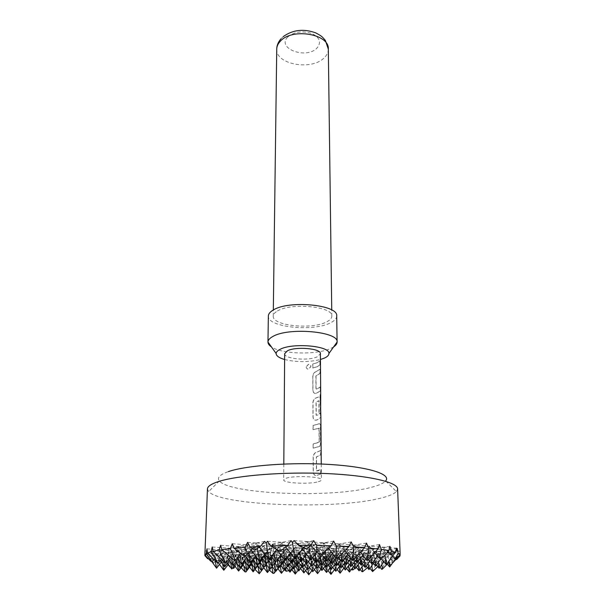 <?xml version="1.0" encoding="UTF-8"?>
<svg xmlns="http://www.w3.org/2000/svg" width="605" height="605" viewBox="0 0 605 605"><rect width="100%" height="100%" fill="white"/><g stroke="black" fill="none" stroke-linecap="round" stroke-linejoin="round"><path stroke-width="0.45" stroke-dasharray="3.02 2.27" d="M306.19 366.94C306.364 368.521 307.249 369.262 308.852 369.141L310.955 366.418C310.796 364.936 309.987 364.233 308.535 364.308L306.19 366.94M306.145 366.88C306.327 368.468 307.204 369.201 308.777 369.088L310.864 366.365C310.698 364.883 309.904 364.18 308.467 364.248L306.145 366.88M320.748 473.934L320.718 469.548L316.407 470.887L316.332 456.919L320.605 454.877L320.574 450.551L316.113 452.389C314.411 452.994 313.428 454.506 313.156 456.926L313.224 472.006C313.519 474.418 314.524 475.613 316.241 475.568L320.952 473.942L320.922 469.548L318.215 470.796L316.559 470.917L316.483 456.941L320.809 454.884L320.771 450.559L316.264 452.411C314.555 453.039 313.564 454.552 313.277 456.957L313.337 472.036C313.655 474.433 314.668 475.621 316.392 475.598L320.952 473.942M318.964 428.053L319.175 441.983L317.867 442.784L313.103 443.858L313.118 448.101L319.327 446.49C320.174 445.749 320.567 444.146 320.506 441.673L320.393 426.775C320.416 424.468 320.007 423.455 319.168 423.727L313.019 425.504L313.035 429.679L319.266 428.295L319.364 442.005L313.216 443.896L313.239 448.139L319.516 446.505C320.363 445.749 320.756 444.138 320.703 441.68L320.589 426.79C320.605 424.498 320.196 423.485 319.349 423.75L313.133 425.542L313.156 429.716L319.145 428.075M320.521 395.882L320.65 412.701L317.685 414.985L316.09 415.227L316.014 401.886L318.888 400.744L318.971 412.504L320.279 411.513L320.189 399.61C320.211 397.364 319.803 396.404 318.971 396.744L315.802 398.022C314.139 398.703 313.178 400.192 312.914 402.514L312.982 416.913C313.261 419.22 314.245 420.309 315.931 420.157L317.716 419.605L320.884 417.223L317.882 419.636L316.082 420.195C314.396 420.324 313.398 419.242 313.095 416.951L313.027 402.552C313.314 400.253 314.282 398.755 315.954 398.06L319.16 396.759C319.992 396.441 320.4 397.394 320.385 399.618L320.476 411.521L319.153 412.527L319.069 400.767L316.158 401.924L316.241 415.257L317.852 415.015L320.65 413.2M320.09 387.011L317.512 388.72L315.939 389.015L315.863 375.977L319.984 373.33L319.954 369.3L315.651 371.772C314.01 372.476 313.057 373.966 312.8 376.227L312.861 390.308C313.14 392.562 314.116 393.59 315.78 393.401L320.121 391.102L320.287 387.018L317.678 388.75L316.09 389.045L316.007 376.015L320.181 373.338L320.151 369.307L315.795 371.81C314.146 372.529 313.186 374.019 312.914 376.272L312.974 390.346C313.277 392.584 314.26 393.613 315.923 393.439L320.317 391.11L320.287 387.018M319.924 364.755L319.886 360.754L317.338 362.614L312.732 364.044L312.762 367.999L317.368 366.592L320.113 364.762L320.083 360.769L317.504 362.645L312.846 364.089L312.876 368.052L317.534 366.622L320.113 364.762M207.454 488.938L208.649 491.585C221.15 505.621 332.81 509.614 378.601 498.649C387.797 496.592 393.726 494.232 396.411 491.585L385.665 480.914C383.457 483.41 378.306 485.641 370.23 487.607C329.906 498.112 229.401 494.202 219.388 480.914C216.756 477.716 219.766 474.607 228.44 471.59M396.411 491.585L397.606 488.938M400.049 554.966L400.117 552.66M399.572 556.441L396.63 559.557M396.245 559.096L397.689 557.553L398.082 553L398.748 557.023M397.689 557.553L393.878 558.831L389.696 565.221L380.424 553.991L392.834 554.845L393.878 558.831M387.321 564.102L392.048 559.292L392.834 554.845M392.048 559.292L386.459 560.396L381.755 569.328M377.845 566.643L384.001 560.797L385.113 556.449L386.459 560.396M384.001 560.797L376.87 561.765L372.589 571.574M333.673 346.854L331.177 348.223C317.489 355.12 281.892 354.341 271.388 346.854M336.705 316.014C336.667 318.442 334.716 320.65 330.859 322.631C314.018 332.069 267.092 327.365 268.355 316.014M277.408 311.023C290.846 302.334 333.423 306.508 331.82 316.143C331.782 318.2 330.133 320.075 326.874 321.769C312.505 329.899 272.121 325.853 273.241 316.143C273.286 314.32 274.678 312.619 277.408 311.023M284.668 353.698C283.934 358.954 308.807 361.17 317.474 356.693L320.393 353.698M318.291 481.739C320.325 481.179 321.353 480.567 321.376 479.894C322.389 476.664 295.225 475.265 286.445 478.139L283.677 479.894C282.928 483.13 309.147 484.492 318.291 481.739M284.622 359.514C296.563 362.334 308.497 362.334 320.438 359.514M379.985 567.165L370.389 555.451L385.113 556.449M366.184 566.114L356.791 554.528L370.389 555.451L371.795 565.736M369.92 568.292L360.64 556.872L375.251 557.84L376.87 561.765M356.224 567.256L347.141 555.972L360.64 556.872L362.024 566.802M367.447 567.656L373.829 562.113L375.251 557.84M360.126 569.381L351.157 558.256L363.295 559.043L365.193 562.945L361.926 571.612M346.544 568.375L337.764 557.386L351.157 558.256L352.526 567.853M354.855 568.42L356.02 567.535M356.284 567.331L361.548 563.24L363.295 559.043M351.225 563.936L349.471 569.018L341.931 559.602L349.002 560.048L351.225 563.936L361.548 563.24M337.136 569.464L328.644 558.755L341.931 559.602L342.982 566.787L346.869 564.178L349.002 560.048M376.446 564.934L366.713 553.038L380.424 553.991L381.838 564.646M395.806 558.559L390.747 552.486L398.082 553M387.011 563.731L376.938 551.503L390.747 552.486L392.456 563.142M363.295 565.085L370.389 555.451L368.982 569.555M352.133 565.025L342.944 553.59L356.791 554.528L358.205 564.571M353.426 566.635L360.64 556.872L359.083 570.802M342.286 566.197L333.408 555.065L347.141 555.972L348.541 565.675M343.837 568.14L351.157 558.256L349.456 572.012M332.72 567.339L324.136 556.494L337.764 557.386L339.148 566.756M334.505 569.6L341.931 559.602L340.093 573.192M323.425 568.458L315.122 557.886L328.644 558.755L330.005 567.815M327.993 570.523L319.773 560.086L331.691 560.827L332.75 562.34L330.988 574.342M314.388 569.547L306.357 559.247L319.773 560.086L321.149 569.055L329.014 564.889L331.691 560.827M373.451 563.474L380.424 553.991L379.176 568.277M362.274 563.822L352.753 552.07L366.713 553.038L368.142 563.452M383.91 561.811L390.747 552.486L389.673 566.953M372.725 562.589L362.864 550.512L376.938 551.503L378.382 562.302M392.592 556.101L387.457 549.93L400.041 550.837M380.658 557.863L373.277 548.901L387.457 549.93L388.917 561.13M396.033 558.241L400.102 552.683M295.762 565.236L298.976 567.679L305.737 565.259L295.762 565.236L293.327 561.258L290.892 565.191L278.905 564.964L284.637 569.925M349.357 564.578L356.791 554.528L355.12 568.745M337.817 563.913L328.833 552.637L342.944 553.59L344.366 563.391M339.594 566.151L347.141 555.972L345.326 570.016M328.084 565.115L319.417 554.135L333.408 555.065L334.815 564.525M330.111 567.679L337.764 557.386L335.813 571.249M318.638 566.288L310.259 555.594L324.136 556.494L325.535 565.705M320.884 569.154L328.644 558.755L326.556 572.451M309.465 567.43L301.366 557.008L315.122 557.886L316.68 567.913M311.923 570.583L319.773 560.086L317.565 573.616M300.541 568.541L292.707 558.392L306.357 559.247L307.968 569.426M305.601 570.606L297.826 560.563L309.48 561.281L310.887 562.801L308.807 574.75M291.875 569.623L284.289 559.731L297.826 560.563L298.976 567.679M305.737 565.259L309.48 561.281M359.4 562.945L366.713 553.038L365.208 567.445M347.837 562.68L338.535 551.087L352.753 552.07L354.197 562.234M369.753 561.266L376.938 551.503L375.592 566.098M358.168 561.417L348.525 549.499L362.864 550.512L364.323 561.047M381.173 558.491L387.457 549.93L386.293 564.707M368.453 559.67L358.818 547.858L373.277 548.901L374.752 559.837M387.79 551.798L384.009 547.245L396.532 548.168M374.737 552.622L369.428 546.164L384.009 547.245L385.022 555.004M288.835 570.628L290.589 570.175L290.892 565.191M335.147 564.072L342.944 553.59L341.001 567.929M245.259 555.692L238.415 546.504L328.833 552.637L330.269 562.189M325.505 565.667L333.408 555.065L331.321 569.214M237.107 558.037L229.824 548.183L319.417 554.135L320.907 563.86M316.128 567.21L324.136 556.494L321.921 570.477M228.516 559.391L221.49 549.816L310.259 555.594L311.915 566.174M307.022 568.708L315.122 557.886L312.777 571.695M220.182 560.706L213.399 551.397L301.366 557.008L302.954 567.006M298.167 570.16L306.357 559.247L303.899 572.882M227.51 563.149L220.734 553.885L292.707 558.392L294.227 567.732M290.589 570.175L297.826 560.563L295.255 574.032M234.506 565.471L227.73 556.26L284.289 559.731L285.734 568.466M345.084 562.423L352.753 552.07L350.976 566.59M251.128 549.9L247.271 544.772L338.535 551.087L339.987 560.994M355.324 560.714L362.864 550.512L361.245 565.221M259.447 546.988L256.414 542.98L348.525 549.499L349.993 559.769M365.874 558.944L373.277 548.901L371.833 563.807M285.741 546.981L282.134 542.314L358.818 547.858L360.308 558.521M377.55 556.033L384.009 547.245L383.184 557.137M310.909 545.128L308.157 541.634L369.428 546.164L370.895 556.933M246.621 557.508L254.213 547.578L250.44 562.642M220.628 545.302L238.415 546.504L239.852 554.46M237.894 559.103L245.464 549.227L241.584 564.094M212.219 547.018L229.824 548.183L231.647 558.15M229.439 560.646L236.978 550.822L233.001 565.493M206.955 548.871L221.49 549.816L223.638 561.342M221.226 562.143L228.735 552.38L224.667 566.862M205.012 550.86L213.399 551.397L215.236 561.115M255.612 555.866L263.228 545.876L259.583 561.145M232.29 543.736L247.271 544.772L248.738 553.023M264.892 554.165L272.537 544.122L269.006 559.602M247.596 542.36L256.414 542.98L257.359 548.387M262.328 558.332L269.709 548.629L266.276 563.565M262.026 557.931L254.213 547.578L255.681 555.957M253.45 559.897L260.815 550.24L257.261 564.987M252.996 559.292L245.464 549.227L247.044 558.082M244.843 561.417L252.179 551.813L248.519 566.363M244.246 560.608L236.978 550.822L238.665 560.139M236.487 562.884L243.792 553.341L240.034 567.702M235.753 561.894L228.735 552.38L230.535 562.143M228.365 564.314L235.648 554.815L231.798 569.002M205.73 556.539L206.517 552.743L206.728 554.573L207.023 553.023L220.734 553.885L222.64 564.079M271.471 556.713L278.875 546.958L275.57 562.098M271.335 556.539L263.228 545.876L264.703 554.414M280.909 555.05L288.335 545.241L285.159 560.585M276.666 549.514L272.537 544.122L274.027 552.993M290.642 553.318L298.084 543.464L295.059 559.028M267.44 541.248L282.134 542.314L283.238 548.985M233.636 568.398L233.235 562.325L224.939 561.357L227.964 564.836M230.437 567.142L232.57 567.997M275.525 562.053L284.91 549.658L281.801 564.473M277.771 559.194L269.709 548.629L271.153 557.137M268.711 560.676L275.872 551.246L272.636 565.864M268.59 560.517L260.815 550.24L262.237 558.453M259.961 562.174L267.1 552.781L263.75 567.218M259.681 561.803L252.179 551.813L253.646 560.162M251.461 563.618L258.577 554.278L255.121 568.534M251.045 563.058L243.792 553.341L245.365 562.121M243.202 565.025L250.296 555.738L246.742 569.804M242.65 564.276L235.648 554.815L237.326 564.026M235.179 566.386L242.25 557.152L238.597 571.044M212.347 559.126L207.53 557.621L213.746 562.945L212.347 559.126L213.701 555.208L214.125 556.948L214.82 555.466L227.73 556.26L229.507 565.872M284.94 560.306L294.227 548.024L291.239 563.036M287.239 557.833L278.875 546.958L280.349 555.783M294.65 558.506L303.823 546.338L300.98 561.553M297.01 556.434L288.335 545.241L289.833 554.399M306.493 554.218L313.723 544.598L311.03 560.018M302.515 549.128L298.084 543.464L299.611 552.978M316.695 552.463L323.94 542.806L322.064 554.407M294.075 540.598L308.157 541.634L308.989 546.958M245.872 571.975L245.811 563.414L236.615 562.65L241.168 567.679M290.869 562.552L299.83 550.671L297.025 565.357M293.213 560.419L284.91 549.658L286.437 558.899M281.597 564.215L290.657 552.221L287.723 566.726M283.881 561.712L275.872 551.246L277.309 559.799M272.605 565.819L281.748 553.734L278.701 568.057M274.836 562.968L267.1 552.781L268.499 560.964M266.162 564.344L273.097 555.208L269.936 569.343M266.049 564.193L258.577 554.278L259.953 562.181M257.775 565.728L264.688 556.638L261.421 570.598M257.518 565.38L250.296 555.738L251.763 564.026M249.615 567.067L256.505 558.022L253.14 571.816M249.23 566.545L242.25 557.152L243.807 565.841M300.428 560.835L309.276 549.06L306.606 563.951M302.833 559.088L294.227 548.024L295.837 557.991M310.274 559.058L319.009 547.412L316.491 562.499M312.755 557.727L303.823 546.338L305.313 555.783M322.026 555.095L329.052 545.702L326.692 560.994M321.278 554.157L313.723 544.598L315.243 554.407M328.379 548.372L323.94 542.806L325.233 551.389M332.372 553.378L339.405 543.948L337.363 558.37M259.258 573.729L259.553 564.246L249.525 563.671L255.007 569.365M305.918 563.058L314.464 551.662L311.961 566.235M308.361 561.614L299.83 550.671L301.464 560.911M296.51 564.699L305.17 553.189L302.53 567.573M298.893 562.869L290.657 552.221L292.207 561.75M287.383 566.28L296.132 554.672L293.372 568.874M289.704 564.102L281.748 553.734L283.223 562.589M278.519 567.815L287.352 556.116L284.479 570.144M280.78 565.297L273.097 555.208L274.488 563.421M269.898 569.297L278.822 557.523L275.827 571.37M272.114 566.462L264.688 556.638L266.041 564.503M263.803 567.74L270.518 558.884L267.425 572.564M263.697 567.596L256.505 558.022L257.881 565.864M315.606 561.364L324.046 550.089L321.678 564.851M318.124 560.321L309.276 549.06L310.978 559.958M325.588 559.61L333.907 548.463L331.699 563.421M328.19 558.99L319.009 547.412L320.499 557.137M335.888 557.795L344.079 546.791L342.037 561.954M338.369 557.364L329.052 545.702L330.564 555.806M347.731 554.278L354.568 545.067L352.7 560.434M344.888 550.747L339.405 543.948L340.978 554.724M274.05 573.283L274.504 564.843L263.583 564.435L269.376 569.993M320.673 563.565L328.833 552.637L326.617 567.089M323.229 562.779L314.464 551.662L316.06 561.947M311.144 565.183L319.417 554.135L317.058 568.405M313.624 564.011L305.17 553.189L306.826 563.663M301.887 566.749L310.259 555.594L307.779 569.683M304.307 565.206L296.132 554.672L297.713 564.45M292.903 568.261L301.366 557.008L298.757 570.923M295.255 566.371L287.352 556.116L288.85 565.229M284.161 569.728L292.707 558.392L289.984 572.133M286.46 567.513L278.822 557.523L280.244 566.015M275.661 571.15L284.289 559.731L281.461 573.306M277.907 568.624L270.518 558.884L271.864 566.794M330.489 561.894L338.535 551.087L336.471 565.728M333.121 561.516L324.046 550.089L325.505 559.723M340.6 560.162L348.525 549.499L346.612 564.329M343.322 560.215L333.907 548.463L335.389 558.468M351.029 558.37L358.818 547.858L357.079 562.892M353.986 559.058L344.079 546.791L345.584 557.175M362.788 555.163L369.428 546.164L367.999 560.177M360.383 552.206L354.568 545.067L356.209 556.691M389.696 565.221L392.161 563.459M329.014 564.889L314.789 565.183L321.149 569.055M346.869 564.178L337.673 564.594L342.982 566.787M207.689 558.786L205.715 556.63M349.471 569.018L351.278 569.539M373.829 562.113L365.193 562.945M332.75 562.34L334.066 560.744L337.673 564.594M310.887 562.801L311.961 561.258L314.789 565.183M274.504 564.843L276.735 560.933L278.905 564.964M259.553 564.246L261.625 560.351L263.583 564.435M245.811 563.414L247.748 559.512L249.525 563.671M233.235 562.325L235.027 558.415L236.615 562.65M221.944 560.933L216.484 560.018L222.307 563.315L221.944 560.933L223.555 557.016L224.939 561.357M214.82 555.466L216.484 560.018M207.023 553.023L207.53 557.621M230.339 557.016L238.415 546.504L234.581 560.646M221.347 559.194L229.824 548.183L225.605 563.179M213.852 559.708L221.49 549.816L217.52 563.421M208.044 558.324L213.399 551.397L210.517 560.964M213.746 562.945L220.734 553.885L216.575 568.186M211.916 561.742L206.728 554.573M222.307 563.315L227.73 556.26L223.797 570.265M219.509 564.367L214.125 556.948M240.661 553.394L247.271 544.772L244.299 556.199M252.209 548.478L256.414 542.98L254.629 550.157M276.719 549.446L282.134 542.314L280.175 551.382M303.687 547.57L308.157 541.634L306.833 548.879M366.517 543.101L261.625 560.351M351.21 541.944L247.748 559.512M333.642 541.097L235.027 558.415M313.715 540.628L223.555 557.016M291.073 540.628L213.701 555.208M264.657 541.369L206.517 552.743M379.501 544.561L276.735 560.933M389.93 546.33L293.327 561.258M397.243 548.463L311.961 561.258M400.034 551.132L334.066 560.744M320.68 417.223L320.302 395.065M276.735 49.141C275.615 64.41 311.378 70.846 324.015 57.989C326.882 55.327 328.318 52.37 328.326 49.141M287.927 36.86C294.385 31.694 302.356 30.575 311.832 33.502C319.962 37.623 321.641 42.516 316.869 48.196C305.865 59.6 275.948 48.264 287.927 36.86M331.82 316.143L331.737 309.994M321.255 464.027L321.376 479.894M283.805 464.027L283.677 479.894M273.241 316.143L273.324 309.994M280.879 38.924L283.223 36.64M219.388 480.914L208.649 491.585M320.673 415.363L320.68 417.17"/><path stroke-width="0.91" d="M228.44 471.59C246.515 465.358 292.2 462.016 330.701 464.519C369.307 466.977 391.571 474.38 385.665 480.914M400.102 552.683L397.606 488.938C397.765 482.261 368.921 475.417 326.458 473.556C284.063 471.658 237.19 475.379 218.292 481.625C211.16 483.97 207.545 486.412 207.454 488.938L204.861 555.511L207.689 558.786L208.044 558.324M215.872 550.701L219.116 550.111L225.605 563.179L213.036 551.306L215.872 550.701M221.906 549.673L230.323 548.584L235.322 560.359L234.581 560.646L221.906 549.673L220.628 545.302L219.116 550.111M234.059 548.19L245.116 547.238L247.755 554.309L244.299 556.199L234.059 548.19L232.29 543.736L230.323 548.584M249.956 546.897L260.445 546.307L254.629 550.157L249.956 546.897L247.596 542.36L245.116 547.238M270.594 545.884L287.64 545.453L280.175 551.382L270.594 545.884L267.44 541.248L266.2 543.146L264.657 541.369L260.445 546.307M298.628 545.339L310.758 545.37L306.833 548.879L298.628 545.339L294.075 540.598L292.374 542.466L291.073 540.628L287.64 545.453M316.665 545.438L331.071 545.77L322.064 554.407L316.869 552.683L316.665 545.438L313.715 540.628L310.758 545.37M336.289 545.944L348.987 546.534L337.363 558.37L336.161 558.128L336.289 545.944L333.642 541.097L331.071 545.77M353.57 546.799L364.641 547.608L352.7 560.434L353.57 546.799L351.21 541.944L348.987 546.534M368.589 547.956L377.981 548.969L367.999 560.177L366.955 560.283L368.589 547.956L366.517 543.101L364.641 547.608M381.263 549.4L388.803 550.626L383.184 557.137L379.335 558.203L381.263 549.4L379.501 544.561L377.981 548.969M391.314 551.14L395.473 552.229L390.157 554.649L391.314 551.14L389.93 546.33L388.803 550.626M398.128 553.242L400.139 554.891L395.02 559.02L398.128 553.242L397.243 548.463L397.009 550.066L396.532 548.168L395.473 552.229M400.071 551.556L400.139 554.891M395.806 558.559L396.63 559.557L400.034 555.912L400.049 554.966M400.034 555.912L399.572 556.441M320.438 359.514L324.507 358.054C327.464 356.685 328.938 355.165 328.923 353.494C330.141 345.795 292.026 342.513 279.918 349.433C277.476 350.696 276.213 352.049 276.137 353.494C276.22 355.884 279.049 357.895 284.622 359.514M271.388 346.854C269.112 345.349 267.97 343.746 267.962 342.059C268.015 340.086 269.626 338.24 272.795 336.516C288.547 326.98 339.065 331.548 337.098 342.044L337.098 342.059C337.091 343.746 335.949 345.349 333.673 346.854M276.137 353.494L267.962 342.059L268.355 316.014C268.408 313.919 270.004 311.946 273.142 310.1C288.721 299.906 338.626 304.784 336.705 316.014L337.098 342.044L328.923 353.494M320.884 417.223L320.302 394.77L320.718 395.776L320.393 353.698C321.323 348.457 295.618 346.204 287.299 350.862L284.668 353.698L283.805 464.027M320.718 395.776L320.65 413.2M381.838 564.646L382.421 569.071L381.755 569.328L379.985 567.165M371.795 565.736L372.589 571.574L377.845 566.643M372.589 571.574L369.92 568.292M362.024 566.802L362.705 571.687L367.447 567.656M362.705 571.687L361.926 571.612L360.126 569.381M352.526 567.853L352.828 569.955L354.855 568.42M382.421 569.071L387.321 564.102M392.456 563.142L396.245 559.096M368.142 563.452L368.982 569.555L366.184 566.114M358.205 564.571L359.083 570.802L363.295 565.085M359.083 570.802L356.224 567.256M348.541 565.675L349.456 572.012L353.426 566.635M349.456 572.012L346.544 568.375M339.148 566.756L340.093 573.192L343.837 568.14M340.093 573.192L337.136 569.464M330.005 567.815L330.988 574.342L334.505 569.6M330.988 574.342L327.993 570.523M378.382 562.302L379.176 568.277L376.446 564.934M368.982 569.555L373.451 563.474M388.917 561.13L389.673 566.953L387.011 563.731M379.176 568.277L383.91 561.811M395.02 559.02L392.592 556.101M389.673 566.953L396.033 558.241M354.197 562.234L355.12 568.745L352.133 565.025M344.366 563.391L345.326 570.016L349.357 564.578M345.326 570.016L342.286 566.197M334.815 564.525L335.813 571.249L339.594 566.151M335.813 571.249L332.72 567.339M325.535 565.705L326.556 572.451L330.111 567.679M326.556 572.451L323.425 568.458M316.68 567.913L317.565 573.616L320.884 569.154M317.565 573.616L314.388 569.547M307.968 569.426L308.807 574.75L311.923 570.583M308.807 574.75L305.601 570.606M364.323 561.047L365.208 567.445L362.274 563.822M355.12 568.745L359.4 562.945M374.752 559.837L375.592 566.098L372.725 562.589M365.208 567.445L369.753 561.266M385.022 555.004L386.293 564.707L380.658 557.863M375.592 566.098L381.173 558.491M390.157 554.649L387.79 551.798M386.293 564.707L395.398 552.267M395.496 552.131L397.009 550.066M284.637 569.925L286.195 571.249L288.835 570.628M339.987 560.994L341.001 567.929L337.817 563.913M330.269 562.189L331.321 569.214L335.147 564.072M331.321 569.214L328.084 565.115M320.907 563.86L321.921 570.477L325.505 565.667M321.921 570.477L318.638 566.288M311.915 566.174L312.777 571.695L316.128 567.21M312.777 571.695L309.465 567.43M302.954 567.006L303.899 572.882L307.022 568.708M303.899 572.882L300.541 568.541M294.227 567.732L295.255 574.032L298.167 570.16M295.255 574.032L291.875 569.623M285.734 568.466L286.195 571.249M349.993 559.769L350.976 566.59L347.837 562.68M341.001 567.929L345.084 562.423M360.308 558.521L361.245 565.221L358.168 561.417M350.976 566.59L355.324 560.714M370.895 556.933L371.833 563.807L368.453 559.67M361.245 565.221L365.874 558.944M379.335 558.203L374.737 552.622M371.833 563.807L377.55 556.033M248.738 553.023L250.44 562.642L245.259 555.692M239.852 554.46L241.584 564.094L246.621 557.508M241.584 564.094L237.107 558.037M231.647 558.15L233.001 565.493L237.894 559.103M233.001 565.493L228.516 559.391M223.638 561.342L224.667 566.862L229.439 560.646M224.667 566.862L220.182 560.706M215.236 561.115L216.575 568.186L221.226 562.143M257.359 548.387L259.583 561.145L251.128 549.9M250.44 562.642L255.612 555.866M266.2 543.146L269.006 559.602L259.447 546.988M259.583 561.145L264.892 554.165M264.703 554.414L266.276 563.565L262.026 557.931M255.681 555.957L257.261 564.987L262.328 558.332M257.261 564.987L252.996 559.292M247.044 558.082L248.519 566.363L253.45 559.897M248.519 566.363L244.246 560.608M238.665 560.139L240.034 567.702L244.843 561.417M240.034 567.702L235.753 561.894M230.535 562.143L231.798 569.002L236.487 562.884M231.798 569.002L227.51 563.149M222.64 564.079L223.797 570.265L228.365 564.314M274.027 552.993L275.57 562.098L271.335 556.539M266.276 563.565L271.471 556.713M283.238 548.985L285.159 560.585L276.666 549.514M275.57 562.098L280.909 555.05M292.374 542.466L295.059 559.028L285.741 546.981M285.159 560.585L290.642 553.318M227.964 564.836L230.437 567.142M232.57 567.997L233.636 568.398L235.179 566.386M280.349 555.783L281.801 564.473L277.771 559.194M271.153 557.137L272.636 565.864L275.525 562.053M272.636 565.864L268.59 560.517M262.237 558.453L263.75 567.218L268.711 560.676M263.75 567.218L259.681 561.803M253.646 560.162L255.121 568.534L259.961 562.174M255.121 568.534L251.045 563.058M245.365 562.121L246.742 569.804L251.461 563.618M246.742 569.804L242.65 564.276M237.326 564.026L238.597 571.044L243.202 565.025M238.597 571.044L234.506 565.471M229.507 565.872L229.681 566.824M289.833 554.399L291.239 563.036L287.239 557.833M281.801 564.473L284.94 560.306M299.611 552.978L300.98 561.553L297.01 556.434M291.239 563.036L294.65 558.506M308.989 546.958L311.03 560.018L302.515 549.128M300.98 561.553L306.493 554.218M316.869 552.683L310.909 545.128M311.03 560.018L316.695 552.463M241.168 567.679L244.874 571.755L245.872 571.975L249.615 567.067M295.837 557.991L297.025 565.357L293.213 560.419M286.437 558.899L287.723 566.726L290.869 562.552M287.723 566.726L283.881 561.712M277.309 559.799L278.701 568.057L281.597 564.215M278.701 568.057L274.836 562.968M268.499 560.964L269.936 569.343L272.605 565.819M269.936 569.343L266.049 564.193M259.953 562.181L261.421 570.598L266.162 564.344M261.421 570.598L257.518 565.38M251.763 564.026L253.14 571.816L257.775 565.728M253.14 571.816L249.23 566.545M243.807 565.841L244.874 571.755M305.313 555.783L306.606 563.951L302.833 559.088M297.025 565.357L300.428 560.835M315.243 554.407L316.491 562.499L312.755 557.727M306.606 563.951L310.274 559.058M325.233 551.389L326.692 560.994L321.278 554.157M316.491 562.499L322.026 555.095M336.161 558.128L328.379 548.372M326.692 560.994L332.372 553.378M255.007 569.365L259.258 573.729L263.803 567.74M310.978 559.958L311.961 566.235L308.361 561.614M301.464 560.911L302.53 567.573L305.918 563.058M302.53 567.573L298.893 562.869M292.207 561.75L293.372 568.874L296.51 564.699M293.372 568.874L289.704 564.102M283.223 562.589L284.479 570.144L287.383 566.28M284.479 570.144L280.78 565.297M274.488 563.421L275.827 571.37L278.519 567.815M275.827 571.37L272.114 566.462M266.041 564.503L267.425 572.564L269.898 569.297M267.425 572.564L263.697 567.596M257.881 565.864L259.258 573.729M320.499 557.137L321.678 564.851L318.124 560.321M311.961 566.235L315.606 561.364M330.564 555.806L331.699 563.421L328.19 558.99M321.678 564.851L325.588 559.61M340.978 554.724L342.037 561.954L338.369 557.364M331.699 563.421L335.888 557.795M352.7 560.434L344.888 550.747M342.037 561.954L347.731 554.278M269.376 569.993L272.991 573.396L274.05 573.283L275.661 571.15M325.505 559.723L326.617 567.089L323.229 562.779M316.06 561.947L317.058 568.405L320.673 563.565M317.058 568.405L313.624 564.011M306.826 563.663L307.779 569.683L311.144 565.183M307.779 569.683L304.307 565.206M297.713 564.45L298.757 570.923L301.887 566.749M298.757 570.923L295.255 566.371M288.85 565.229L289.984 572.133L292.903 568.261M289.984 572.133L286.46 567.513M280.244 566.015L281.461 573.306L284.161 569.728M281.461 573.306L277.907 568.624M271.864 566.794L272.991 573.396M335.389 558.468L336.471 565.728L333.121 561.516M326.617 567.089L330.489 561.894M345.584 557.175L346.612 564.329L343.322 560.215M336.471 565.728L340.6 560.162M356.209 556.691L357.079 562.892L353.986 559.058M346.612 564.329L351.029 558.37M366.955 560.283L360.383 552.206M357.079 562.892L362.788 555.163M205.73 556.539L204.861 555.511M351.278 569.539L352.828 569.955M212.189 561.871L210.517 560.964L204.898 554.959L206.305 553.583L212.189 561.871L213.852 559.708M218.042 563.489L207.326 553.068L211.13 551.783L218.042 563.489L221.347 559.194M204.898 554.959L204.997 551.253M207.326 553.068L206.955 548.871L206.305 553.583M213.036 551.306L212.219 547.018L211.13 551.783M225.605 563.179L230.339 557.016M216.575 568.186L211.916 561.742M223.797 570.265L219.509 564.367M235.322 560.359L240.661 553.394M247.755 554.309L252.209 548.478M269.006 559.602L276.719 549.446M295.059 559.028L303.687 547.57M320.302 395.065L320.514 395.882M331.737 309.994L328.326 49.141C329.612 34.039 292.306 27.55 280.44 41.125C278.028 43.613 276.795 46.282 276.735 49.141C276.757 45.579 278.141 42.176 280.879 38.924M328.326 49.141L325.369 40.437C322.072 36.61 321.921 36.156 315.666 32.851C303.581 28.518 292.767 29.781 283.223 36.64M320.884 417.17L321.255 464.027M273.324 309.994L276.735 49.141M213.406 559.262L207.84 552.849M320.514 395.776L320.673 415.363"/></g></svg>
